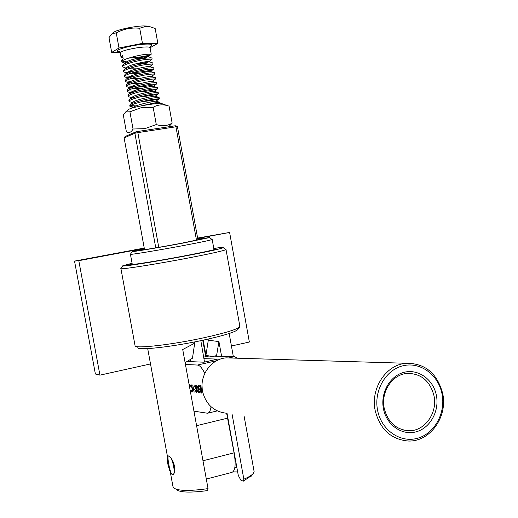 <?xml version="1.0" encoding="UTF-8"?>
<svg xmlns="http://www.w3.org/2000/svg" width="518" height="518" viewBox="0 0 518 518"><rect width="100%" height="100%" fill="white"/><g stroke="black" fill="none" stroke-linecap="round" stroke-linejoin="round"><path stroke-width="0.78" d="M150.511 363.94L99.929 375.155L95.383 374.015L74.534 261.098L78.801 260.677L99.929 375.155M144.302 248.413L78.801 260.677M144.237 248.057L74.534 261.098M231.423 345.998L249.352 342.029L229.61 232.446L197.688 238.422M197.623 238.073L229.61 232.446M213.869 248.834L216.304 248.893C214.672 249.767 204.85 251.949 186.836 255.439C158.884 260.826 127.124 265.818 129.888 264.445L132.155 263.675M132.077 263.241L122.811 265.76C120.163 267.243 156.889 261.46 189.141 255.238C209.725 251.249 221.095 248.731 223.252 247.682C223.795 247.215 220.642 247.455 213.792 248.407M225.641 249.346L226.01 249.605C223.808 250.738 211.92 253.399 190.352 257.601C156.533 264.154 118.046 270.156 120.895 268.518L122.785 265.799M237.969 329.338L237.762 329.636C234.919 332.142 223.834 335.554 204.493 339.879C173.595 346.73 137.503 350.803 137.788 347.63M135.01 345.746C134.628 349.022 172.442 344.71 204.856 337.548C225.129 333.029 236.732 329.487 239.666 326.91L239.802 325.984M173.543 474.281L172.3 474.663C169.885 473.374 166.79 455.62 168.454 455.931L170.493 457.394M197.837 239.251L203.749 238.591L181.203 243.285C159.9 247.306 135.748 251.275 138.125 250.401L144.392 248.912M251.865 475.401L243.305 481.17L243.842 479.202C248.575 477.175 251.696 475.271 253.218 473.504L254.131 471.658L253.956 470.694M144.367 248.744L132.317 251.483C130.568 252.311 158.54 247.695 183.042 243.071L209.389 237.613L197.805 239.083M211.94 239.394L212.14 239.53C210.204 240.274 200.906 242.23 184.24 245.396C158.197 250.323 128.49 255.186 130.4 254.241L132.304 251.502M170.215 471.574L172.908 486.279L173.575 487.846C177.875 490.98 189.368 491.239 208.048 488.616L182.724 349.527L194.69 343.175L194.47 341.958M185.114 362.645L192.469 358.21L194.69 343.175M205.931 355.212L208.307 340.196L218.933 341.582L216.582 355.607L211.901 356.656L205.931 355.212L203.198 340.158M208.307 340.196L208.106 339.076M218.933 341.582L221.607 356.352M232.051 414.05L243.842 479.202M227.033 413.286L238.286 475.401L240.864 480.199L243.305 481.17M237.652 471.924L232.945 471.892M208.048 488.616L207.582 490.585C190.63 492.851 180.206 492.534 176.301 489.639M234.874 467.359L236.933 467.935M210.36 356.054L208.165 356.119L208.055 355.471M205.724 356.669L202.745 340.255M216.692 356.222L216.582 355.607M377.577 410.269C381.274 429.966 400.045 443.084 417.21 438.351C434.44 433.909 445.907 413.157 442.042 394.004C438.435 374.786 420.338 361.506 403.075 365.76C385.761 369.729 373.62 390.643 377.577 410.269M442.696 393.557C447.921 416.984 429.849 442.178 408.055 441.006C390.96 439.381 380.005 429.241 375.187 410.586C370.325 388.325 386.175 364.536 406.196 363.267C425.11 363.209 437.276 373.31 442.696 393.557M383.45 408.793C380.206 392.709 390.125 375.544 404.338 372.248C418.512 368.719 433.417 379.616 436.389 395.435C439.568 411.195 430.108 428.25 415.948 431.863C401.839 435.716 386.48 424.928 383.45 408.793M433.993 395.752C430.057 380.976 421.205 373.523 407.433 373.387C392.495 374.1 380.6 391.776 384.22 408.307C387.833 422.215 396.024 429.694 408.806 430.743C424.708 431.352 437.814 412.911 433.993 395.752M226.994 413.28C214.167 412.017 206.028 404.752 202.57 391.478C199.1 375.66 211.124 358.767 226.211 357.873L231.954 358.048M237.626 358.216L234.512 356.701L214.148 356.151M206.306 479.04L231.98 472.364C235.295 470.784 235.994 464.283 234.078 452.855L226.638 413.267M201.903 389.465L201.839 393.266L200.291 389.296L200.272 385.496L201.903 389.465M195.778 386.907L195.092 385.716L194.619 386.771L194.943 384.971L195.985 386.933L196.769 390.371L196.51 392.638L195.241 390.404L196.354 391.893L196.575 390.417L195.416 388.04L195.972 386.862M194.969 389.918L194.088 389.821L193.939 389.076L194.826 389.173L194.969 389.918M192.8 392.042L191.194 384.783L191.971 387.775L193.136 387.898L192.767 384.939L194.179 392.197L193.285 388.642L192.113 388.519L192.8 392.042M189.167 384.919L189.705 384.46L190.987 386.065L190.889 386.48L189.841 385.198L189.335 385.819M190.164 390.391L191.038 391.297L191.608 390.183L191.874 390.637L191.291 392.035L190.333 391.291M204.778 373.42C202.169 368.071 199.721 365.281 197.436 365.048L185.444 364.458M193.946 411.169L207.556 413.235C209.324 412.891 210.489 410.735 211.046 406.76M198.277 389.083L198.219 392.845L196.691 388.914L196.665 385.139L198.277 389.083M198.757 389.128L198.277 385.476L199.242 385.573L199.391 386.331L198.595 386.247L198.841 388.17L200.298 390.546L200.058 393.052L198.86 390.896L199.903 392.294L200.084 390.494L199.197 388.811L198.757 389.128M202.214 389.167L202.033 385.683M186.953 361.493L203.911 362.199L217.67 359.11L203.917 358.65M190.974 386.117L190.067 385.146M191.265 391.245L191.796 390.501M191.407 391.984L190.21 390.624M189.271 385.483L189.685 384.46M192.152 388.506L192.01 387.781M192.113 388.519L193.285 388.642M194.956 389.84L194.088 389.821M194.315 389.769L194.185 389.102M195.765 386.117L195.092 385.716M194.813 386.37L194.995 384.978M196.633 392.586L195.765 391.349M196.516 391.841L196.879 391.168M196.555 389.523L195.564 388.791M195.791 388.74L195.649 388.008M195.649 387.988L196.057 387.399M198.4 392.78L197.565 391.433M196.594 386.758L196.775 385.152M197.623 386.512L197.015 385.858M198.174 392.074L198.582 391.077M196.872 385.891L196.898 388.934L198.122 392.094L198.064 389.057L197.105 385.839M199.378 386.247L198.595 386.247M200.194 392.994L199.359 391.744M200.136 392.243L200.421 391.355M199.993 389.374L199.197 388.811M198.964 388.888L198.867 388.163M198.621 386.24L198.524 385.502M202.026 393.201L201.165 391.815M200.201 387.153L200.388 385.502M201.256 386.907L200.628 386.214M201.8 392.482L202.208 391.427M200.485 386.253L200.505 389.316L201.742 392.502L201.69 389.439L200.719 386.195M201.968 387.134L202.033 385.955M202.039 386.635L202.124 388.215M155.769 247.85L134.881 133.249L124.119 137.885L125.155 136.493L135.677 131.935L137.775 131.481L174.896 125.829L175.971 125.796L177.467 126.748L197.973 239.996M196.503 240.3L175.945 126.793L137.853 132.614L158.761 247.339M124.119 137.885L144.535 249.682M137.775 131.481L137.853 132.614L134.881 133.249L135.677 131.935M177.467 126.748L175.945 126.793L174.896 125.829M128.691 109.44L128.872 109.285C130.452 108.366 134.699 107.207 141.615 105.827C151.068 104.066 157.653 103.27 161.37 103.445L162.212 103.749M123.316 115.009L125.667 111.953L129.914 111.81L141.181 107.705L153.153 107.291C157.472 104.804 162.121 104.215 167.107 105.53L169.069 106.119L172.151 123.122C167.385 125.984 162.102 126.463 156.287 124.547L144.988 128.626L133.048 129.014C131.235 132.381 129.021 133.346 126.405 131.909L123.316 115.009M168.739 126.768L172.151 123.122M153.153 107.291L156.287 124.547M129.914 111.81L133.048 129.014M167.974 456.047L167.359 459.447L167.871 464.18L169.47 470.001L171.16 473.297M170.364 457.239L170.733 457.685M171.115 458.197L170.662 457.705M171.503 458.767L171.076 458.456M171.652 459L171.257 458.825M171.892 459.382L171.374 459.071M172.041 459.634L171.555 459.472M172.274 460.049L171.665 459.731M172.416 460.314L171.84 460.159M172.649 460.761L172.125 460.89L171.95 460.437M172.785 461.039L172.125 460.89M172.999 461.506L172.39 461.661L172.229 461.182M173.135 461.797L172.39 461.661M173.336 462.283L172.649 462.457L172.494 461.959M173.459 462.587L172.649 462.457M173.647 463.086L172.889 463.28L172.74 462.768M173.757 463.403L172.889 463.28M173.918 463.908L173.116 464.115L172.98 463.597M174.022 464.232L173.116 464.115M174.165 464.75L173.316 464.963L173.193 464.439M174.249 465.073L173.316 464.963M174.372 465.591L173.504 465.811L173.394 465.287M174.443 465.915L173.504 465.811M174.54 466.44L173.666 466.66L173.569 466.142M174.592 466.757L173.666 466.66M174.67 467.275L173.802 467.495L173.724 466.983M174.708 467.592L173.802 467.495M174.754 468.097L173.918 468.311L173.854 467.812M174.773 468.408L173.918 468.311M174.799 468.9L174.009 469.101L173.957 468.615M174.806 469.204L174.009 469.101M174.806 469.677L174.067 469.865L174.035 469.399M174.793 469.968L174.067 469.865M174.767 470.422L174.106 470.59L174.087 470.15M174.747 470.694L174.106 470.59M174.696 471.121L174.113 471.27L174.113 470.856M174.657 471.374L174.113 471.27M174.54 472.008L174.08 472.125L174.106 471.516M174.391 472.591L174.022 472.681L174.08 472.125M174.216 473.109L174.022 472.681M174.016 473.562L173.938 473.18M173.802 473.944L173.834 473.607M200.822 340.663L204.506 362.069M190.158 359.44L190.54 361.642M125.926 68.078L122.798 66.906C121.102 64.951 137.633 60.379 146.788 59.305L152.124 59.097L148.841 61.739C147.028 62.516 142.508 63.261 135.289 63.973M151.916 57.958L146.555 58.029C136.946 59.402 129.28 61.467 123.549 64.219L122.565 65.637L122.747 66.634M124.993 63.138L121.898 61.959C120.189 59.958 136.713 55.348 145.882 54.312L151.23 54.15L150.997 54.507C146.885 56.151 139.407 57.362 128.555 58.133M159.978 102.37L154.701 102.881L138.591 106.449M133.935 107.148L130.005 106.423C128.386 104.876 144.936 100.537 154.027 99.178L159.22 98.77C157.032 99.618 151.139 100.621 141.537 101.768M159.084 97.442L153.794 97.902C143.7 99.579 135.91 101.67 130.432 104.176L129.772 105.16L129.966 106.203M132.44 102.648L129.105 101.489C127.473 99.89 144.023 95.519 153.121 94.198L158.314 93.849C155.905 94.794 149.767 95.83 139.892 96.963M158.191 92.508L152.894 92.923C142.858 94.561 135.081 96.652 129.571 99.191L128.872 100.227L129.06 101.263M131.514 97.714L128.205 96.555C126.567 94.904 143.11 90.508 152.221 89.219L157.401 88.934C154.778 89.97 148.413 91.038 138.312 92.146M127.7 90.767L132.796 91.2L137.917 90.903M157.297 87.574L151.988 87.943C142.016 89.543 134.253 91.628 128.71 94.205L127.972 95.286L128.205 96.555M132.679 92.463L128.995 92.275L127.305 91.615C125.654 89.918 142.197 85.489 151.314 84.24L156.488 84.013C153.645 85.14 147.08 86.241 136.784 87.315M126.768 85.826L131.909 86.305L136.402 86.072M156.397 82.64L151.081 82.958C141.168 84.518 133.424 86.603 127.842 89.213L127.072 90.352L127.305 91.615M130.057 87.536L126.405 86.674C124.747 84.926 141.284 80.465 150.408 79.254L155.717 78.872L152.214 81.313L155.847 82.459M155.504 77.706L150.175 77.978C140.326 79.5 132.595 81.579 126.981 84.22L126.172 85.412L126.405 86.674M129.092 82.627L125.505 81.734C123.834 79.934 140.372 75.447 149.501 74.268L154.817 73.932L151.644 76.47M124.922 75.945L133.521 76.379M154.61 72.773L149.275 72.993C139.484 74.475 131.766 76.554 126.127 79.222L125.272 80.471M129.241 77.758L126.496 77.551L124.598 76.793C122.928 74.942 139.459 70.422 148.601 69.282L153.749 69.263C150.239 70.655 143.156 71.821 132.491 72.76M129.228 71.607L132.148 71.516M140.728 70.688L149.54 69.153M153.71 67.832L148.368 68.007C138.636 69.451 130.937 71.529 125.265 74.223L124.372 75.524L124.598 76.793M128.127 72.85L125.667 72.643L123.698 71.847C122.015 69.949 138.546 65.404 147.695 64.297L153.024 64.044L149.864 66.589L149.443 66.459L153.037 67.586M152.816 62.898L147.462 63.015C137.794 64.426 130.109 66.498 124.404 69.224L123.472 70.584L123.698 71.847M130.491 105.568L135.47 105.879M133.864 97.352L132.109 97.352M125.842 80.886L130.879 81.41M127.033 67.936L126.612 67.916M127.804 66.705L128.334 66.705M113.177 32.686L113.649 32.304C116.848 29.85 133.605 26.23 143.214 25.939L148.219 26.088L149.961 26.709M150.078 47.753L157.854 43.344L155.16 28.471L150.667 26.962L144.768 26.677L139.711 28.263C131.449 27.383 123.634 28.937 116.252 32.919L112.134 33.528L108.994 37.613L111.694 52.422L120.111 52.337M157.854 43.344L142.45 43.37L119.004 47.986L111.694 52.422M142.45 43.37L139.711 28.263M119.004 47.986L116.252 32.919M123.031 57.893L120.992 57.012L122.539 55.199L123.213 58.903L121.665 60.69L121.898 61.959M122.151 61.111L126.457 61.791M134.136 106.999L134.44 106.76C137.523 104.526 154.086 101.075 155.892 101.088L147.513 102.622M133.249 102.033L133.573 101.787C136.707 99.514 153.082 96.115 154.973 96.147L155.238 96.206M132.368 97.067L132.699 96.808C135.891 94.503 152.078 91.149 154.053 91.207L144.108 93.026M131.481 92.094L131.831 91.828C135.075 89.491 151.081 86.176 153.134 86.26L153.386 86.376M142.521 88.209L132.446 88.604M130.342 88.002L130.963 86.849C134.259 84.479 150.078 81.209 152.214 81.313M140.987 83.385L131.417 83.67M129.409 83.029L130.096 81.863C133.437 79.468 149.08 76.237 151.295 76.36L151.573 76.528M139.504 78.542L130.471 78.749M128.483 78.056L129.228 76.878C132.621 74.456 148.083 71.264 150.369 71.413L153.749 69.263M138.06 73.692L129.526 73.821M127.564 73.077L128.36 71.885C131.799 69.444 147.08 66.291 149.443 66.459M136.655 68.836L128.289 68.829M127.065 67.223L127.499 66.9C130.983 64.426 146.082 61.312 148.517 61.5L148.841 61.739M126.185 62.238L126.632 61.901C130.16 59.408 145.085 56.339 147.591 56.546L147.934 56.812C145.979 57.647 141.317 58.411 133.955 59.104M202.978 460.761L234.078 452.855M196.594 425.686L227.344 418.207M197.436 365.048L216.692 360.709M228.93 357.957L234.512 356.701M203.671 357.187L208.942 356.015M120.208 52.681L119.775 51.632C109.628 51.165 131.65 44.697 145.616 44.114C151.981 43.894 153.535 44.619 150.291 46.303M150.071 47.773L150.032 47.552C149.631 47.028 147.805 46.847 144.554 47.015C135.101 47.423 118.661 51.431 120.247 52.901L120.94 56.727M223.252 247.682L226.01 249.605M237.762 329.636L239.666 326.91M239.905 326.547L226.029 249.592M135.017 345.428L120.934 268.674M251.353 476.12L253.218 473.504M167.567 457.122L147.701 348.595M132.31 264.517L130.439 254.312M254.131 471.658L244.056 415.889M233.353 356.669L229.17 333.495M214.018 249.676L212.186 239.51M209.389 237.613L212.14 239.53M207.906 413.15L217.223 410.91M203.658 357.129L208.573 356.034M408.806 430.743L403.088 429.959M406.196 363.267L226.211 357.873M128.872 109.285L125.667 111.953M161.37 103.445L167.107 105.53M152.124 59.097L151.897 57.828M151.23 54.15L150.032 47.552L150.408 46.128M160.166 103.393L159.965 102.299M159.298 98.627L159.071 97.365M158.404 93.693L158.171 92.424M157.511 88.753L157.278 87.49M156.611 83.812L156.384 82.55M155.717 78.872L155.484 77.609M154.817 73.932L154.591 72.662M153.924 68.991L153.691 67.722M153.024 64.044L152.797 62.775M125.505 81.734L125.272 80.465M148.219 26.088L150.667 26.962M113.649 32.304L112.134 33.528M133.366 107.582L131.501 106.986M156.099 101.152L159.22 98.77M155.206 96.225L158.314 93.849M154.293 91.304L157.401 88.934M131.235 92.987L128.995 92.275M153.425 86.351L156.488 84.013M130.258 88.034L128.16 87.367M129.28 83.081L127.331 82.459M127.791 77.965L126.496 77.551M127.331 73.174L125.667 72.643M147.934 56.812L150.997 54.507M134.44 106.76L133.145 107.75M155.892 101.088L159.563 102.253M133.573 101.787L130.432 104.176M154.973 96.147L158.637 97.306M132.699 96.808L129.571 99.191M154.053 91.207L157.705 92.359M131.831 91.828L128.71 94.205M153.134 86.26L156.779 87.412M130.963 86.849L127.842 89.213M130.096 81.863L126.981 84.22M151.295 76.36L154.908 77.499M129.228 76.878L126.127 79.222M150.369 71.413L153.976 72.546M128.36 71.885L125.265 74.223M127.499 66.9L124.404 69.224M148.517 61.5L152.098 62.626M126.632 61.901L123.549 64.219M147.591 56.546L151.159 57.66M123.2 58.832L122.688 59.214"/></g></svg>
